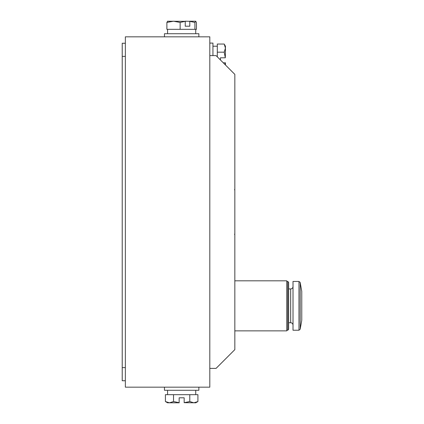 <?xml version="1.0" encoding="UTF-8"?>
<svg xmlns="http://www.w3.org/2000/svg" width="424" height="424" viewBox="0 0 424 424"><rect width="100%" height="100%" fill="white"/><g stroke="black" fill="none" stroke-linecap="round" stroke-linejoin="round"><path stroke-width="0.64" d="M209.811 55.608L216.065 55.608L234.832 74.375L234.832 349.625L216.065 368.392L209.811 368.392M209.811 387.16L125.356 387.16L125.356 36.84L209.811 36.84L209.811 387.16M167.522 21.237L185.251 21.327L180.142 22.456L173.511 21.2L166.886 22.456L167.644 21.2M164.459 36.84L164.459 33.713L198.861 33.713L198.861 36.84M189.804 26.203L185.251 26.203L189.804 26.203L189.804 21.327L185.161 21.2M189.708 21.2L195.798 21.237L194.913 22.456L194.913 29.33L196.434 29.33L196.434 22.456L195.676 21.2M189.804 21.327L194.913 22.456M166.886 22.456L166.886 29.33L194.913 29.33M180.142 22.456L180.142 29.33M185.251 26.203L185.251 21.327M125.356 43.253L122.229 43.253L122.229 380.747L125.356 380.747M224.195 52.173L217.316 52.173L217.316 44.043L224.195 44.043L225.451 46.221L225.324 57.797L224.195 52.173L225.451 48.108L224.195 44.043L225.451 48.108M209.811 43.094L212.938 43.094L212.938 55.608M223.263 62.8L225.451 62.8L225.451 64.989M225.324 62.8L225.075 64.618M225.324 57.797L220.443 57.797L220.443 59.985M217.316 52.173L217.316 56.858M189.788 401.544L189.788 394.67L197.913 394.67L197.913 401.544L195.734 402.8L184.164 402.673L189.788 401.544L193.847 402.8L197.913 401.544L193.847 402.8M198.861 387.16L198.861 390.287L164.459 390.287L164.459 387.16M184.164 402.673L184.164 397.797L179.156 397.797L179.156 402.8L167.586 402.8L165.408 401.544L169.468 402.8L173.533 401.544L173.533 394.67L165.408 394.67L165.408 401.544M179.156 402.673L173.533 401.544M189.788 394.67L173.533 394.67M301.771 318.36L301.771 320.226L300.187 329.199L300.187 282.474L301.771 291.447L301.771 318.36M298.957 330.232L298.957 281.441L293.011 281.441L293.011 330.232L298.957 330.232L300.187 329.199M288.633 326.3L288.633 329.347L287.748 330.232L287.748 281.441L288.633 282.326L288.633 326.3M234.832 280.815L286.757 280.815L286.757 330.858L234.832 330.858M125.356 367.613L122.229 367.613M125.356 56.387L122.229 56.387M288.633 288.945L290.668 288.945L290.668 322.728C292.078 322.855 292.862 323.634 293.011 325.07M234.578 189.878L234.832 188.929M234.578 234.122L234.832 235.071M195.734 33.713L195.734 29.33M167.586 33.713L167.586 29.33M212.938 46.221L217.316 46.221M167.586 390.287L167.586 394.67M195.734 390.287L195.734 394.67M298.957 281.441L300.187 282.474M290.668 288.945C292.078 288.818 292.862 288.039 293.011 286.598M288.633 322.728L290.668 322.728M286.757 330.232L287.748 330.232M286.757 281.441L287.748 281.441"/></g></svg>
